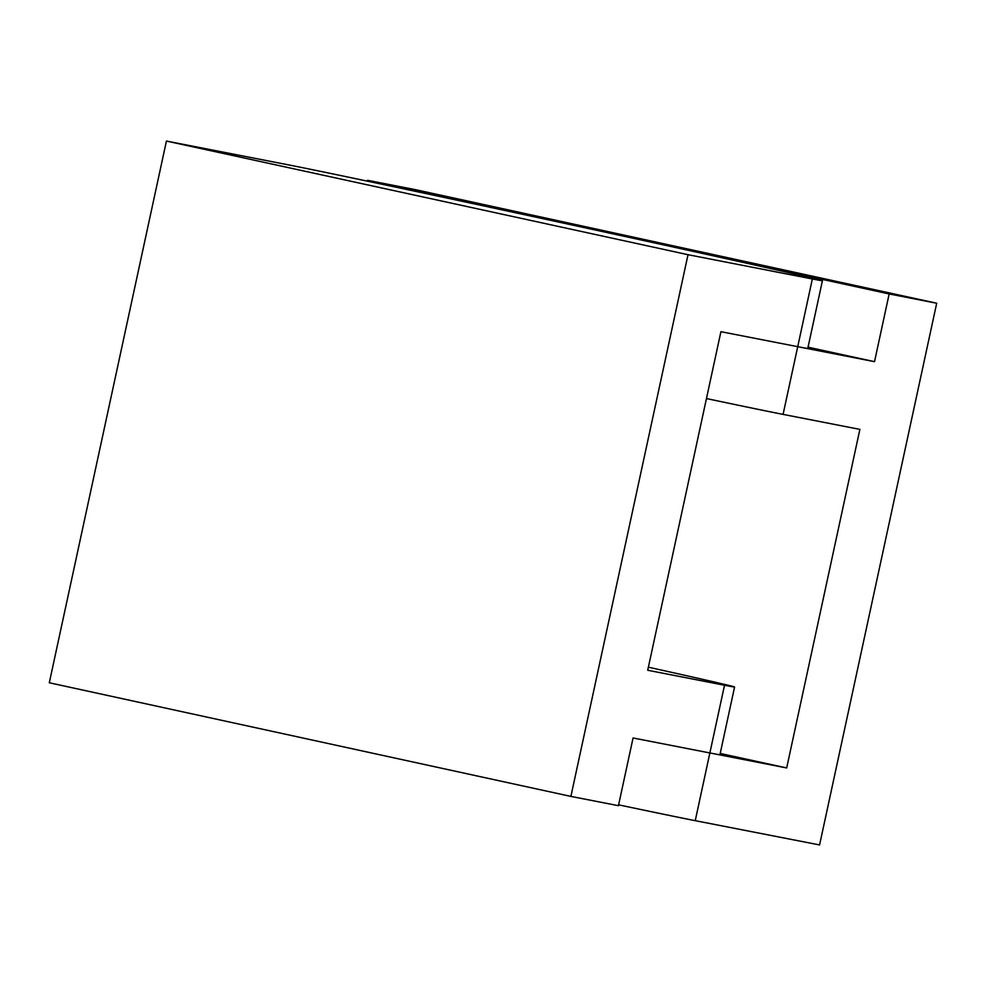 <?xml version="1.0" encoding="UTF-8"?>
<svg xmlns="http://www.w3.org/2000/svg" width="986" height="986" viewBox="0 0 986 986"><rect width="100%" height="100%" fill="white"/><g stroke="black" fill="none" stroke-linecap="round" stroke-linejoin="round"><path stroke-width="1.48" d="M618.616 804.847A277.115 1.565 12.2 0 0 695.241 820.672L819.576 844.94L936.7 303.232L889.162 293.951L874.52 361.665L808.052 347.183M166.424 141.06L290.759 165.328A277.115 1.565 -167.8 0 1 519.339 213.592A277.115 1.565 -167.8 0 1 787.691 272.419A277.115 1.565 -167.8 0 1 822.423 280.702A277.115 1.565 -167.8 0 1 812.353 278.964L688.018 254.696L166.424 141.06L49.3 682.768L570.894 796.405L688.018 254.696M822.423 280.702L807.78 348.415A277.115 1.565 -167.8 0 1 797.723 346.678L720.914 331.69L647.716 670.258L724.513 685.245L709.871 752.959L633.074 737.972L618.432 805.685L570.894 796.405M648.381 667.189A277.115 1.565 -167.8 0 1 734.582 686.995A277.115 1.565 -167.8 0 1 724.513 685.245M734.582 686.995L719.94 754.709A277.115 1.565 -167.8 0 1 709.871 752.959L786.68 767.946L720.211 753.464M706.457 398.566A277.115 1.565 12.2 0 0 783.081 414.391L859.878 429.378L786.68 767.946M812.353 278.964L797.723 346.678L874.52 361.665M367.384 181.153L367.568 180.315L889.162 293.951M936.7 303.232L415.106 189.595L367.568 180.315M695.241 820.672L709.871 752.959M783.081 414.391L797.723 346.678"/></g></svg>
